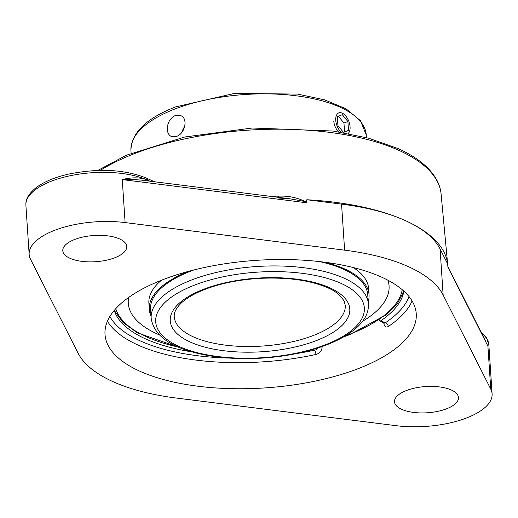 <?xml version="1.0" encoding="UTF-8"?>
<svg xmlns="http://www.w3.org/2000/svg" width="518" height="518" viewBox="0 0 518 518"><rect width="100%" height="100%" fill="white"/><g stroke="black" fill="none" stroke-linecap="round" stroke-linejoin="round"><path stroke-width="0.78" d="M485.962 341.776L483.682 337.276M447.824 265.974L441.096 194.023A188.701 77.35 -3.8 0 0 399.546 150.66A188.701 77.35 -3.8 0 0 100.265 170.39M466.627 417.948A68.551 28.101 -3.8 0 1 396.153 425.686L176.651 398.096A170.908 70.059 -3.8 0 1 78.121 353.224L30.497 259.168A68.551 28.101 -3.8 0 1 29.163 254.416A68.551 28.101 -3.8 0 1 125.11 222.578L344.612 250.168A170.908 70.059 -3.8 0 1 443.143 295.04L490.76 389.102A68.551 28.101 -3.8 0 1 492.1 393.848A68.551 28.101 -3.8 0 1 466.627 417.948M288.914 198.653L302.046 200.932L305.348 201.936L306.28 202.726L306.811 199.747A190.611 78.134 -3.8 0 1 405.73 220.785A190.611 78.134 -3.8 0 1 447.623 263.869L447.869 266.511M447.623 263.869L440.086 248.983A170.908 70.059 176.2 0 0 405.73 220.785A170.908 70.059 176.2 0 0 341.556 204.111L306.811 199.747M306.578 202.162C297.792 197.682 288.384 195.681 278.347 196.154A3.373 0.421 -90.5 0 0 278.477 197.345M278.742 198.057L289.193 198.692L142.243 180.219L135.839 179.675L122.254 179.591L306.28 202.726M146.173 180.711A3.373 2.37 112.5 0 1 145.752 179.345C138.908 177.279 131.073 177.363 122.254 179.591L125.11 222.578M383.767 322.844L383.773 322.992C384.343 326.612 385.852 327.777 388.299 326.495A155.963 63.934 176.2 0 0 412.095 300.964M343.719 336.868L349.747 334.641L385.981 314.912L397.481 303.406L403.904 291.168A145.843 59.784 -3.8 0 1 403.496 293.13A145.843 59.784 -3.8 0 1 380.86 320.791L379.785 321.031L384.447 323.148L385.301 322.811A3.373 2.512 -123.8 0 1 388.299 326.495M379.785 321.031L379.273 319.774M107.44 321.199A155.963 63.934 176.2 0 0 137.678 344.91A155.963 63.934 176.2 0 0 315.935 354.48A3.373 1.049 77.7 0 0 314.497 350.187L315.941 349.805L317.877 347.979M315.935 354.48C319.884 353.295 321.95 350.744 322.131 346.833L322.112 346.555M192.061 351.89A145.843 59.784 -3.8 0 1 114.925 312.302A145.843 59.784 -3.8 0 1 114.258 310.405L122.967 322.403L137.257 332.783L179.96 347.74M139.407 371.011A155.963 63.934 -3.8 0 1 105.012 334.466A155.963 63.934 -3.8 0 1 206.85 266.997A155.963 63.934 -3.8 0 1 381.857 277.253A155.963 63.934 -3.8 0 1 416.252 313.798A155.963 63.934 -3.8 0 1 314.413 381.267A155.963 63.934 -3.8 0 1 139.407 371.011M114.847 257.744A32.051 13.138 -3.8 0 1 81.365 261.292A32.051 13.138 -3.8 0 1 62.795 250.725A32.051 13.138 -3.8 0 1 93.907 235.496A32.051 13.138 -3.8 0 1 126.755 246.477A32.051 13.138 -3.8 0 1 114.847 257.744M446.561 408.806A32.051 13.138 -3.8 0 1 413.073 412.354A32.051 13.138 -3.8 0 1 394.509 401.787A32.051 13.138 -3.8 0 1 425.615 386.558A32.051 13.138 -3.8 0 1 458.469 397.539A32.051 13.138 -3.8 0 1 446.561 408.806M368.35 303.807A108.825 44.613 176.2 0 0 344.347 278.308A108.825 44.613 176.2 0 0 222.235 271.154A108.825 44.613 176.2 0 0 151.172 318.233C153.593 334.084 167.826 345.467 193.887 352.402C213.915 357.679 236.493 359.589 261.616 358.139C319.082 354.713 370.435 331.896 368.35 303.807L367.754 294.865A108.825 44.613 176.2 0 0 319.554 261.596M193.952 269.936A108.825 44.613 176.2 0 0 150.576 309.291L151.172 318.233M188.422 271.38A110.114 45.137 176.2 0 0 149.294 309.375A110.114 45.137 176.2 0 0 151.036 316.155M368.214 301.729A110.114 45.137 176.2 0 0 369.036 294.781A110.114 45.137 176.2 0 0 325.226 262.289M362.412 321.406A130.678 53.568 176.2 0 0 389.063 285.942L388.986 284.77A130.678 53.568 176.2 0 0 388.247 280.406M128.354 297.669A130.678 53.568 176.2 0 0 128.199 302.091L128.276 303.263A130.678 53.568 176.2 0 0 159.382 334.893M128.658 297.449A130.678 53.568 176.2 0 0 128.276 303.263M389.063 285.942A130.678 53.568 176.2 0 0 387.917 280.232M161.409 280.257A110.114 45.137 176.2 0 0 148.886 303.179L149.294 309.375M369.036 294.781L368.628 288.578A110.114 45.137 176.2 0 0 353.179 267.521M341.168 132.278A11.441 6.326 -111.1 0 1 335.832 121.206A11.441 6.326 -111.1 0 1 338.785 112.885A11.441 6.326 -111.1 0 1 342.217 113.144A11.441 6.326 -111.1 0 1 349.365 122.928A11.441 6.326 -111.1 0 1 348.167 133.521M337.335 116.718L342.32 114.692L347.895 121.529L348.485 130.394L343.499 132.42L337.924 125.583L337.335 116.718M343.453 132.362L344.554 131.915L343.965 123.051L338.435 116.272M348.485 130.394L344.554 131.915M347.895 121.529L343.965 123.051M184.777 126.366A11.441 8.301 -65.5 0 0 182.116 131.986M167.314 129.571C167.308 122.993 169.923 118.324 175.168 115.566L180.724 115.618C188.435 118.434 184.978 133.799 176.554 136.383L171.244 136.441C168.926 135.295 167.612 133.003 167.314 129.571M338.487 131.844C335.755 128.781 334.175 125.188 333.754 121.063M447.986 267.256L487.904 346.115L490.76 389.102M443.143 295.04L440.086 248.983M278.347 196.154A190.533 78.101 176.2 0 0 270.228 196.303M29.163 254.416L25.9 205.29A68.551 28.101 -3.8 0 1 69.328 175.913A68.551 28.101 -3.8 0 1 145.752 179.345A68.551 28.101 -3.8 0 1 147.585 180.141A3.373 2.448 -65.5 0 0 147.734 180.911M154.409 181.747L146.361 178.082A3.373 2.448 -65.5 0 1 147.585 180.141L149.864 181.177M481.688 333.333A68.551 28.101 -3.8 0 1 488.837 344.723L486.454 337.568L480.73 331.449M409.065 296.626A152.59 62.548 -3.8 0 1 385.301 322.811L380.86 320.791M320.739 347.028A3.373 1.386 176.2 0 0 322.131 346.833M312.956 349.488L314.497 350.187A152.59 62.548 -3.8 0 1 295.94 353.671M229.539 358.08A152.59 62.548 -3.8 0 1 109.868 316.498M344.612 250.168L341.556 204.111M366.232 134.894L360.418 120.642L346.076 108.832L324.605 99.851L297.481 94.082L234.486 93.415L175.634 106.896C146.141 118.35 131.242 132.893 130.931 150.524A117.91 48.336 -3.8 0 1 174.741 109.078A117.91 48.336 -3.8 0 1 297.928 96.024A117.91 48.336 -3.8 0 1 366.232 134.894L366.414 137.607M341.278 283.495A104.545 42.852 -3.8 0 1 276.094 356.455A104.545 42.852 -3.8 0 1 162.691 304.811A104.545 42.852 -3.8 0 1 341.278 283.495M329.953 287.878A89.977 36.882 176.2 0 0 176.256 306.222A89.977 36.882 176.2 0 0 273.854 350.667A89.977 36.882 176.2 0 0 329.953 287.878M345.26 305.342A85.69 35.127 -3.8 0 1 289.309 342.417A85.69 35.127 -3.8 0 1 193.156 336.778A85.69 35.127 -3.8 0 1 174.255 316.699C173.815 312.697 176.094 308.21 181.086 303.224C184.965 299.521 190.32 296.018 197.144 292.722C214.387 284.667 235.373 279.875 260.114 278.341C287.891 277.111 310.496 280.29 327.92 287.878C334.881 290.637 340.281 295.04 344.12 301.087L345.26 305.342M402.233 289.698A144.263 59.136 -3.8 0 1 348.938 334.576A144.263 59.136 -3.8 0 1 345.247 335.968M178.321 347.054A144.263 59.136 -3.8 0 1 115.721 308.728M486.033 341.925L448.167 267.126M97.811 170.448L126.437 155.206L184.822 136.992L252.292 128.004L333.08 131.035L368.525 138.17L398.329 148.679C414.918 156.222 426.877 165.255 434.207 175.777C438.183 181.565 440.475 187.652 441.096 194.023M146.361 178.082C124.721 169.438 98.919 168.085 68.972 174.029C55.018 177.175 44.036 181.734 36.014 187.717C25.777 196.316 25.79 201.508 25.9 205.29M492.1 393.848L488.837 344.723M130.931 150.524L131.112 153.237"/></g></svg>
